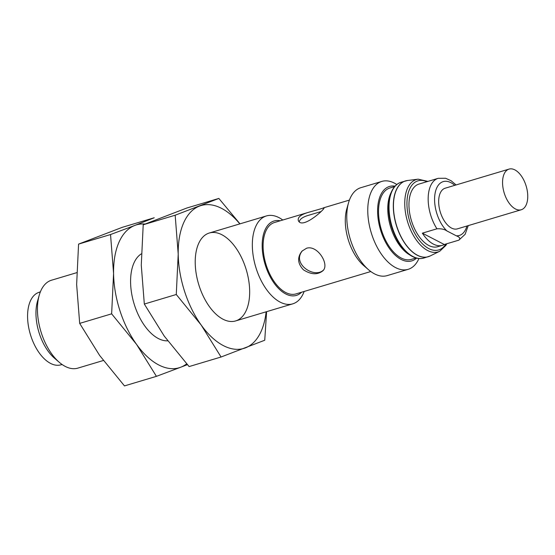 <?xml version="1.0" encoding="UTF-8"?>
<svg xmlns="http://www.w3.org/2000/svg" width="555" height="555" viewBox="0 0 555 555"><rect width="100%" height="100%" fill="white"/><g stroke="black" fill="none" stroke-linecap="round" stroke-linejoin="round"><path stroke-width="0.83" d="M317.918 209.672L308.823 212.232C301.011 214.459 297.515 217.22 298.326 220.522C301.962 229.978 325.445 208.763 324.037 207.827L317.918 209.672M299.318 221.66C299.901 218.982 303.085 216.832 308.871 215.208L320.686 211.677M323.461 270.084C314.158 278.978 291.437 263.438 302.447 250.749M444.291 244.505L422.348 233.162A32.696 17.732 73.3 0 0 442.342 245.331A32.696 17.732 73.3 0 0 444.291 244.505L458.881 240.142C460.622 238.581 459.769 237.138 456.314 235.806L446.886 230.929A28.104 15.242 -106.7 0 1 435.051 193.563A28.104 15.242 -106.7 0 1 454.746 185.349M446.886 230.929C444.555 229.27 441.239 228.556 436.938 228.799L422.348 233.162M468.254 225.607L465.118 234.321L458.881 240.142M442.342 245.331L437.722 246.711A32.696 17.732 -106.7 0 1 408.959 205.364A32.696 17.732 -106.7 0 1 418.99 184.066L438.193 178.322A32.696 17.732 -106.7 0 0 428.169 199.62A32.696 17.732 -106.7 0 0 436.938 228.799M416.056 257.985L411.338 259.393A37.282 20.223 -106.7 0 1 378.538 212.239A37.282 20.223 -106.7 0 1 389.971 187.958L394.688 186.549M387.772 209.478A37.282 20.223 -106.7 0 1 390.658 193.494L391.629 191.392A39.322 21.326 -106.7 0 0 388.59 208.25A39.322 21.326 -106.7 0 0 410.839 255.619L408.868 254.391A37.282 20.223 -106.7 0 1 387.772 209.478M370.789 271.527L295.919 293.921A37.282 20.223 -106.7 0 1 265.866 263.993A37.282 20.223 -106.7 0 1 274.552 222.479L308.823 212.232M306.52 248.272L302.024 251.096C297.126 257.326 297.57 263.549 303.363 269.758C311.015 274.697 317.515 275.044 322.871 270.791C329.878 264.686 317.46 244.575 306.52 248.272M521.235 209.762L457.334 228.875A21.222 11.509 -106.7 0 1 438.665 202.034A21.222 11.509 -106.7 0 1 445.172 188.207L509.074 169.095A21.222 11.509 -106.7 0 1 526.182 186.133A21.222 11.509 -106.7 0 1 521.235 209.762A21.222 11.509 -106.7 0 1 502.559 182.921A21.222 11.509 -106.7 0 1 509.074 169.095M62.153 364.545L60.238 364.989A37.858 20.528 -106.7 0 1 30.379 334.429A37.858 20.528 -106.7 0 1 38.559 292.492L40.397 291.812M103.341 360.5L77.825 368.131A45.885 24.885 -106.7 0 1 59.329 362.353L54.48 358.19A38.85 21.069 -106.7 0 1 37.476 301.337L39.239 295.198A45.885 24.885 -106.7 0 1 51.525 280.213L76.715 272.678M59.329 362.353A45.885 24.885 -106.7 0 1 39.239 295.198M304.154 291.458A45.885 24.885 -106.7 0 1 292.721 303.856A45.885 24.885 -106.7 0 1 255.73 267.024A45.885 24.885 -106.7 0 1 266.421 215.937A45.885 24.885 -106.7 0 1 278.978 217.643A45.885 24.885 -106.7 0 1 282.786 220.016M301.594 292.221A38.85 21.069 -106.7 0 1 265.047 264.236A38.85 21.069 -106.7 0 1 280.226 220.786M418.928 258.526A45.885 24.885 -106.7 0 1 408.14 269.335L387.154 275.613A45.885 24.885 -106.7 0 1 368.652 269.827L363.809 265.665A38.85 21.069 -106.7 0 1 345.293 221.431A38.85 21.069 -106.7 0 1 346.806 208.812L348.568 202.679A45.885 24.885 -106.7 0 1 360.854 187.687L381.84 181.409A45.885 24.885 -106.7 0 1 396.79 184.517M368.652 269.827A45.885 24.885 -106.7 0 1 346.778 217.574A45.885 24.885 -106.7 0 1 348.568 202.679M408.14 269.335A45.885 24.885 -106.7 0 1 367.771 211.295A45.885 24.885 -106.7 0 1 381.84 181.409M416.569 258.124A38.85 21.069 -106.7 0 1 391.816 251.602A38.85 21.069 -106.7 0 1 377.608 211.76A38.85 21.069 -106.7 0 1 395.042 186.147M239.982 223.838L218.85 198.44L186.889 208L143.211 224.775L141.275 265.158L144.321 304.057L164.225 336.059L189.102 366.571L221.063 357.011L264.742 340.236L266.608 311.667M195.221 262.91A45.885 24.885 -106.7 0 1 197.011 248.009A45.885 24.885 -106.7 0 1 230.734 241.591A45.885 24.885 -106.7 0 1 248.8 302.003A45.885 24.885 -106.7 0 1 217.095 315.157A45.885 24.885 -106.7 0 1 195.221 262.91M266.129 311.806A74.564 40.439 -106.7 0 1 245.393 347.881A74.564 40.439 -106.7 0 1 201.16 325.008L221.063 357.011M144.321 304.057L176.275 294.497L201.16 325.008A74.564 40.439 -106.7 0 1 178.21 254.114A74.564 40.439 -106.7 0 1 199.495 206.085A74.564 40.439 -106.7 0 1 239.836 223.887M176.275 294.497L178.21 254.114L175.172 215.215L218.85 198.44M143.211 224.775L175.172 215.215M156.427 376.346L180.757 367.216A74.564 40.439 -106.7 0 1 136.523 344.343L156.427 376.346L124.473 385.905L99.588 355.387L79.684 323.392L76.639 284.493L78.574 244.103L122.253 227.335L154.214 217.775L134.865 225.413A74.564 40.439 -106.7 0 1 145.028 224.033M186.667 363.858A74.564 40.439 -106.7 0 1 180.757 367.216L187.375 364.649M167.721 340.832A45.885 24.885 -106.7 0 1 152.458 334.492A45.885 24.885 -106.7 0 1 130.591 282.238A45.885 24.885 -106.7 0 1 132.374 267.344A45.885 24.885 -106.7 0 1 141.338 253.857M113.574 273.442A74.564 40.439 -106.7 0 1 134.865 225.413L110.535 234.543L113.574 273.442A74.564 40.439 -106.7 0 0 136.523 344.343L111.638 313.832L113.574 273.442M78.574 244.103L110.535 234.543M79.684 323.392L111.638 313.832M466.908 226.01A28.104 15.242 -106.7 0 1 456.314 235.806M410.839 255.619C415.501 258.436 419.83 259.247 423.84 258.054A39.578 21.465 -106.7 0 1 389.02 208A39.578 21.465 -106.7 0 1 401.154 182.22C397.151 183.421 393.974 186.473 391.629 191.392M429.112 256.424A39.578 21.465 -106.7 0 1 428.134 256.764A39.578 21.465 -106.7 0 1 393.315 206.71A39.578 21.465 -106.7 0 1 405.455 180.93A39.578 21.465 -106.7 0 1 406.461 180.68M446.81 243.756L445.901 245.386L439.726 251.262L430.076 256.001A39.565 21.458 -106.7 0 1 406.142 244.998A39.565 21.458 -106.7 0 1 393.453 206.675A39.565 21.458 -106.7 0 1 407.495 180.507L401.154 182.22M439.726 251.262A37.775 20.486 -106.7 0 1 416.867 240.752A37.775 20.486 -106.7 0 1 404.755 204.164A37.775 20.486 -106.7 0 1 418.165 179.175L407.495 180.507M445.831 244.047A36.075 19.564 -106.7 0 1 422.091 243.472A36.075 19.564 -106.7 0 1 406.954 204.33A36.075 19.564 -106.7 0 1 426.906 181.7M456.092 184.947L451.09 180.729L445.596 178.252L438.193 178.322M323.385 207.875L349.421 200.084M235.597 320.943L292.721 303.856M209.297 233.017L266.421 215.937M423.84 258.054L430.076 256.001M418.165 179.175L427.926 181.395"/></g></svg>
